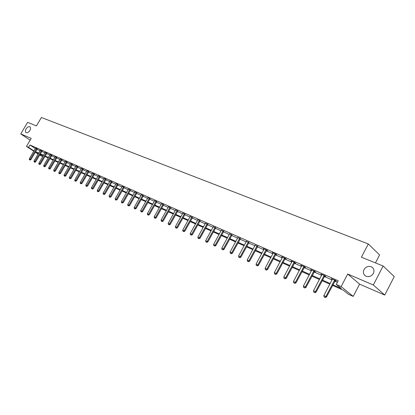 <?xml version="1.0" encoding="UTF-8"?>
<svg xmlns="http://www.w3.org/2000/svg" width="415" height="415" viewBox="0 0 415 415"><rect width="100%" height="100%" fill="white"/><g stroke="black" fill="none" stroke-linecap="round" stroke-linejoin="round"><path stroke-width="0.62" d="M29.87 130.492C28.573 132.385 27.297 133.085 26.041 132.598C25.18 131.856 25.201 130.632 26.104 128.925C27.395 127.037 28.671 126.336 29.932 126.824C30.783 127.566 30.767 128.79 29.87 130.492M373.35 273.444C371.171 276.613 368.504 277.417 365.345 275.856C363.333 274.222 362.886 272.126 364.017 269.558C366.191 266.389 368.862 265.595 372.037 267.172C374.029 268.79 374.465 270.881 373.35 273.444M43.02 155.578L42.486 156.491L39.648 155.06M375.451 262.897L379.585 254.94L368.318 243.958L41.401 117.487L36.427 125.916L27.598 122.347L20.75 133.915L30.15 140.177M368.318 243.958L361.398 257.217L383.138 265.999L394.25 276.613L384.747 295.065L373.313 284.981L347.713 274.014L341.125 286.609L353.207 296.403L348.424 294.251L343.579 290.344L332.581 285.411M347.713 274.014L359.582 284.145L384.747 295.065M359.582 284.145L353.207 296.403M383.138 265.999L373.313 284.981M332.923 284.752L341.28 288.487L336.264 284.446L338.199 280.758L29.953 144.991L35.342 148.544M36.977 149.333L40.084 150.707M41.765 151.454L44.929 152.85M46.625 153.602L49.847 155.028M51.564 155.791L54.853 157.244M56.58 158.011L59.936 159.495M61.685 160.268L65.103 161.783M66.867 162.561L70.358 164.107M72.143 164.895L75.701 166.472M77.501 167.266L81.138 168.874M82.953 169.683L86.662 171.322M88.499 172.137L92.286 173.807M94.143 174.632L98.002 176.339M99.88 177.169L103.823 178.917M105.716 179.752L109.742 181.537M111.661 182.382L115.769 184.203M117.71 185.059L121.906 186.921M123.867 187.788L128.157 189.686M130.139 190.563L134.517 192.498M136.525 193.385L141.001 195.366M143.025 196.264L147.6 198.287M149.649 199.195L154.328 201.265M156.398 202.183L161.181 204.299M163.277 205.228L168.163 207.391M170.29 208.33L175.286 210.54M177.433 211.489L182.548 213.751M184.722 214.716L189.951 217.029M192.15 218.005L197.504 220.37M199.729 221.356L205.207 223.778M207.464 224.78L213.071 227.259M215.354 228.271L221.091 230.813M223.405 231.835L229.282 234.434M231.627 235.471L237.645 238.137M240.02 239.185L246.188 241.914M248.595 242.983L254.914 245.779M257.352 246.858L263.826 249.721M266.295 250.816L272.935 253.752M275.441 254.862L282.247 257.871M284.789 258.996L291.766 262.088M294.344 263.224L301.503 266.394M304.117 267.55L311.463 270.803M314.119 271.975L321.656 275.311M324.348 276.504L332.088 279.928M334.822 281.137L337.4 282.278M335.164 280.644L336.249 281.121L335.413 280.441L331.346 278.647L332.348 279.399M324.686 276.017L325.754 276.483L324.909 275.804L320.93 274.05L321.91 274.787M314.451 271.493L315.499 271.955L314.643 271.275L310.757 269.558L311.717 270.284M304.449 267.073L305.476 267.525L304.61 266.845L300.813 265.169L301.757 265.885M294.671 262.752L295.682 263.198L294.806 262.513L291.097 260.879L292.02 261.58M285.11 258.529L286.101 258.965L285.219 258.286L281.588 256.683L282.496 257.373M275.762 254.4L276.732 254.831L275.845 254.146L272.292 252.579L273.184 253.259M266.617 250.359L267.571 250.779L266.674 250.095L263.198 248.564L264.075 249.223M257.663 246.401L255.158 245.281M248.907 242.531L246.432 241.421M240.332 238.744L237.894 237.639M231.933 235.035L229.531 233.941M223.711 231.399L221.34 230.32M215.655 227.84L213.315 226.766M207.759 224.354L205.451 223.291M200.025 220.936L197.799 219.691M192.441 217.59L190.195 216.542M185.007 214.301L182.839 213.087M177.719 211.085L175.576 209.881M170.57 207.925L168.454 206.737M163.557 204.823L161.471 203.651M156.678 201.783L154.613 200.627M149.924 198.801L147.885 197.654M143.3 195.875L141.282 194.739M136.794 193.001L134.802 191.88M130.403 190.179L128.396 189.214M124.132 187.409L122.186 186.309M117.974 184.685L116.008 183.741M111.92 182.014L109.98 181.075M105.975 179.384L104.056 178.455M100.134 176.806L98.236 175.882M94.392 174.269L92.514 173.356M88.753 171.774L86.896 170.871M83.202 169.325L81.366 168.428M77.75 166.913L75.935 166.026M72.386 164.548L70.586 163.666M67.111 162.218L65.331 161.342M61.923 159.925L60.165 159.054M56.824 157.669L55.081 156.808M51.802 155.449L50.075 154.598M46.859 153.27L45.152 152.419M41.998 151.117L40.307 150.282M37.21 149.006L35.534 148.171M33.776 151.216L26.461 146.433L31.203 138.392L20.75 133.915M26.461 146.433L28.552 147.367L33.957 150.904M29.953 144.991L28.552 147.367M336.264 284.446L341.125 286.609M38.118 154.058L35.291 152.212M38.434 153.519L36.904 152.834L38.299 153.747M39.83 154.748L42.486 156.491M329.852 284.187L322.128 280.722M319.441 279.518L311.914 276.146M309.263 274.958L301.933 271.669M299.324 270.497L292.176 267.296M289.603 266.139L282.636 263.017M280.099 261.881L273.309 258.836M270.808 257.715L264.184 254.743M261.715 253.638L255.251 250.738M252.818 249.648L246.51 246.821M244.108 245.742L237.956 242.983M235.585 241.919L229.578 239.227M227.238 238.179L221.371 235.549M219.063 234.511L213.336 231.944M211.053 230.922L205.461 228.411M203.21 227.404L197.742 224.951M195.522 223.955L190.179 221.563M187.985 220.578L182.766 218.238M180.592 217.263L175.493 214.975M173.351 214.016L168.36 211.78M166.244 210.825L161.362 208.641M159.272 207.702L154.499 205.565M152.429 204.637L147.766 202.541M145.717 201.628L141.152 199.579M139.134 198.671L134.662 196.669M132.665 195.771L128.292 193.81M126.316 192.923L122.036 191.004M120.08 190.127L115.889 188.249M113.959 187.383L109.856 185.547M107.942 184.685L103.926 182.885M102.033 182.035L98.096 180.271M96.228 179.436L92.374 177.703M90.517 176.873L86.745 175.182M84.909 174.357L81.21 172.702M79.395 171.888L75.769 170.259M73.974 169.455L70.42 167.862M68.641 167.063L65.16 165.502M63.402 164.714L59.988 163.183M58.24 162.4L54.894 160.901M53.167 160.128L49.888 158.655M48.176 157.887L44.96 156.445M43.264 155.687L40.11 154.271M35.591 151.698L38.688 153.083M40.364 153.835L43.523 155.251M45.214 156.009L48.436 157.446M50.148 158.214L53.431 159.682M55.154 160.455L58.505 161.954M60.248 162.732L63.661 164.262M65.425 165.051L68.906 166.607M70.685 167.406L74.238 168.993M76.038 169.797L79.664 171.421M81.48 172.235L85.179 173.89M87.015 174.71L90.792 176.401M92.644 177.231L96.498 178.953M98.376 179.794L102.308 181.552M104.201 182.403L108.222 184.198M110.136 185.054L114.239 186.89M116.174 187.756L120.366 189.634M122.321 190.511L126.601 192.425M128.577 193.307L132.95 195.268M134.953 196.16L139.419 198.163M141.442 199.065L146.007 201.109M148.056 202.027L152.725 204.113M154.795 205.041L159.568 207.173M161.658 208.112L166.54 210.296M168.656 211.245L173.646 213.476M175.794 214.436L180.893 216.718M183.067 217.693L188.286 220.028M190.485 221.013L195.828 223.4M198.048 224.396L203.516 226.844M205.773 227.851L211.365 230.356M213.647 231.378L219.379 233.941M221.688 234.973L227.555 237.598M229.894 238.646L235.902 241.333M238.272 242.396L244.43 245.151M246.832 246.225L253.14 249.047M255.578 250.136L262.041 253.031M264.511 254.136L271.135 257.103M273.635 258.218L280.431 261.263M282.968 262.394L289.94 265.517M292.513 266.669L299.661 269.864M302.27 271.031L309.606 274.315M312.251 275.498L319.783 278.87M322.471 280.073L330.2 283.528M293.737 282.812L294.785 283.331L293.737 282.812L293.488 281.484L301.684 265.849M324.131 296.969L325.246 297.514L324.131 296.969L323.866 295.589L332.405 279.113M334.62 280.094L325.889 296.528L326.506 296.995L325.246 297.514M335.372 280.421L326.506 296.995M323.866 295.589L325.889 296.528L325.142 297.436M313.761 292.139L314.855 292.679L313.761 292.139L313.507 290.775L321.973 274.507M324.136 275.461L315.478 291.693L316.1 292.16L314.855 292.679M324.893 275.799L316.1 292.16M313.507 290.775L315.478 291.693L314.752 292.601M303.635 287.424L304.703 287.948L303.635 287.424L303.381 286.075L311.779 270.009M313.89 270.943L305.31 286.973L305.938 287.445L304.703 287.948M314.653 271.28L305.938 287.445M303.381 286.075L305.31 286.973L304.6 287.87M303.884 266.523L295.371 282.361L296.009 282.833L294.785 283.331M304.641 266.866L296.009 282.833M293.488 281.484L295.371 282.361L294.676 283.253M284.062 278.309L285.089 278.818L284.062 278.309L283.813 276.997L292.082 261.31M294.1 262.202L285.66 277.853L286.298 278.32L285.089 278.818M294.858 262.555L286.298 278.32M283.813 276.997L285.66 277.853L284.981 278.74M274.6 273.905L275.612 274.403L274.6 273.905L274.357 272.603L282.558 257.108M284.529 257.98L276.162 273.444L276.81 273.916L275.612 274.403M285.292 258.338L276.81 273.916M274.357 272.603L276.162 273.444L275.503 274.325M265.351 269.594L266.342 270.087L265.351 269.594L265.112 268.313L273.246 252.994M275.176 253.85L266.876 269.133L267.525 269.605L266.342 270.087M275.933 254.213L267.525 269.605M265.112 268.313L266.876 269.133L266.233 270.004M256.299 265.382L257.269 265.865L256.299 265.382L256.065 264.111L264.132 248.974M266.02 249.809L257.788 264.915L258.446 265.387L257.269 265.865M266.783 250.178L258.446 265.387M256.065 264.111L257.788 264.915L257.16 265.782M247.444 261.258L248.398 261.73L247.444 261.258L247.216 260.003L255.22 245.037M257.067 245.856L248.901 260.786L249.565 261.263L248.398 261.73M257.824 246.23L249.565 261.263M247.216 260.003L248.901 260.786L248.289 261.652M238.775 257.222L239.714 257.689L238.775 257.222L238.552 255.982L246.494 241.188M248.305 241.987L240.202 256.75L240.866 257.222L239.714 257.689M249.062 242.365L240.866 257.222M238.552 255.982L240.202 256.75L239.605 257.606M230.294 253.275L231.212 253.731L230.294 253.275L230.071 252.045L237.951 237.416M239.725 238.2L231.689 252.797L232.359 253.269L231.212 253.731M240.482 238.578L232.359 253.269M230.071 252.045L231.689 252.797L231.103 253.648M221.989 249.405L222.891 249.851L221.989 249.405L221.766 248.191L229.588 233.723M231.321 234.491L223.348 248.927L224.022 249.399L222.891 249.851M232.078 234.874L224.022 249.399M221.766 248.191L223.348 248.927L222.777 249.773M213.855 245.618L214.742 246.059L213.855 245.618L213.637 244.414L221.392 230.107M223.094 230.859L215.188 245.135L215.862 245.607L214.742 246.059M223.851 231.248L215.862 245.607M213.637 244.414L215.188 245.135L214.628 245.981M205.882 241.909L206.758 242.339L205.882 241.909L205.669 240.721L213.367 226.564M215.032 227.301L207.189 241.421L207.868 241.898L206.758 242.339M215.79 227.69L207.868 241.898M205.669 240.721L207.189 241.421L206.644 242.261M198.074 238.272L198.935 238.698L198.074 238.272L197.867 237.095L205.508 223.094M207.137 223.815L199.356 237.785L200.035 238.257L198.935 238.698M207.894 224.209L200.035 238.257M197.867 237.095L199.356 237.785L198.821 238.62M190.423 234.708L191.268 235.129L190.423 234.708L190.215 233.546L197.753 219.872M199.397 220.396L191.673 234.221L192.358 234.693L191.268 235.129M200.155 220.796L192.358 234.693M190.215 233.546L191.673 234.221L191.154 235.051M182.927 231.217L183.752 231.627L182.927 231.217L182.719 230.066L190.246 216.355M191.813 217.05L184.151 230.73L184.836 231.202L183.752 231.627M192.57 217.45L184.836 231.202M182.719 230.066L184.151 230.73L183.638 231.549M175.571 227.794L176.391 228.198L175.571 227.794L175.369 226.652L182.792 213.263M184.379 213.767L176.774 227.306L177.459 227.773L176.391 228.198M185.132 214.166L177.459 227.773M175.369 226.652L176.774 227.306L176.271 228.12M168.366 224.437L169.164 224.837L168.366 224.437L168.163 223.306L175.529 210.057M177.086 210.545L169.538 223.944L170.228 224.416L169.164 224.837M177.838 210.95L170.228 224.416M168.163 223.306L169.538 223.944L169.05 224.759M161.295 221.143L162.083 221.537L161.295 221.143L161.098 220.028L168.407 206.909M169.932 207.391L162.447 220.656L163.137 221.122L162.083 221.537M170.684 207.796L163.137 221.122M161.098 220.028L162.447 220.656L161.969 221.46M154.359 217.917L155.132 218.3L154.359 217.917L154.162 216.806L161.419 203.822M162.919 204.294L155.485 217.424L156.18 217.891L155.132 218.3M163.671 204.699L156.18 217.891M154.162 216.806L155.485 217.424L155.018 218.223M147.553 214.747L148.316 215.126L147.553 214.747L147.361 213.652L154.567 200.793M156.035 201.254L148.658 214.254L149.353 214.721L148.316 215.126M156.787 201.664L149.353 214.721M147.361 213.652L148.658 214.254L148.202 215.048M140.877 211.64L141.629 212.013L140.877 211.64L140.685 210.55L147.839 197.825M149.286 198.271L141.961 211.142L142.656 211.614L141.629 212.013M150.033 198.681L142.656 211.614M140.685 210.55L141.961 211.142L141.51 211.935M134.32 208.589L135.062 208.958L134.32 208.589L134.133 207.51L141.235 194.905M142.656 195.346L135.389 208.091L136.084 208.558L135.062 208.958M143.403 195.761L136.084 208.558M134.133 207.51L135.389 208.091L134.948 208.88M127.887 205.591L128.619 205.954L127.887 205.591L127.706 204.528L134.751 192.041M136.146 192.472L128.93 205.098L129.63 205.56L128.619 205.954M136.893 192.887L129.63 205.56M127.706 204.528L128.93 205.098L128.505 205.876M121.574 202.65L122.29 203.008L121.574 202.65L121.393 201.597L128.437 189.069M129.76 189.655L122.596 202.157L123.297 202.619L122.29 203.008M130.502 190.065L123.297 202.619M121.393 201.597L122.596 202.157L122.176 202.93M115.37 199.765L116.081 200.113L115.37 199.765L115.194 198.718L122.14 186.47M123.488 186.885L116.376 199.267L117.072 199.729L116.081 200.113M124.23 187.3L117.072 199.729M115.194 198.718L116.376 199.267L115.961 200.04M109.28 196.928L109.98 197.275L109.28 196.928L109.104 195.89L116.05 183.601M117.326 184.167L110.266 196.43L110.966 196.892L109.98 197.275M118.068 184.582L110.966 196.892M109.104 195.89L110.266 196.43L109.861 197.198M103.299 194.142L103.983 194.485L103.299 194.142L103.122 193.115L110.022 180.94M111.272 181.495L104.264 193.644L104.964 194.106L103.983 194.485M112.014 181.91L104.964 194.106M103.122 193.115L104.264 193.644L103.869 194.407M97.421 191.403L98.096 191.74L97.421 191.403L97.245 190.386L104.098 178.326M105.327 178.87L98.371 190.91L99.066 191.367L98.096 191.74M106.069 179.285L99.066 191.367M97.245 190.386L98.371 190.91L97.982 191.668M91.642 188.716L92.312 189.048L91.642 188.716L91.471 187.71L98.277 175.753M99.486 176.287L92.576 188.218L93.276 188.68L92.312 189.048M100.222 176.707L93.276 188.68M91.471 187.71L92.576 188.218L92.197 188.97M85.967 186.07L86.626 186.402L85.967 186.07L85.801 185.074L92.555 173.231M93.743 173.755L86.885 185.578L87.581 186.034L86.626 186.402M94.48 174.17L87.581 186.034M85.801 185.074L86.885 185.578L86.512 186.325M80.391 183.477L81.039 183.798L80.391 183.477L80.225 182.486L86.932 170.747M88.099 171.265L81.288 182.979L81.988 183.435L81.039 183.798M88.836 171.68L81.988 183.435M80.225 182.486L81.288 182.979L80.925 183.721M74.908 180.919L75.546 181.241L74.908 180.919L74.742 179.939L81.407 168.308M82.554 168.812L75.789 180.426L76.485 180.883L75.546 181.241M83.285 169.232L76.485 180.883M74.742 179.939L75.789 180.426L75.431 181.163M69.513 178.409L70.145 178.725L69.513 178.409L69.352 177.438L75.971 165.907M77.102 166.405L70.379 177.916L71.079 178.367L70.145 178.725M77.833 166.825L71.079 178.367M69.352 177.438L70.379 177.916L70.031 178.652M64.211 175.944L64.833 176.251L64.211 175.944L64.05 174.98L70.628 163.546M71.738 164.039L65.062 175.446L65.762 175.898L64.833 176.251M72.469 164.454L65.762 175.898M64.05 174.98L65.062 175.446L64.719 176.178M58.997 173.517L59.615 173.823L58.997 173.517L58.842 172.557L65.373 161.228M66.462 161.71L59.833 173.019L60.533 173.47L59.615 173.823M67.189 162.125L60.533 173.47M58.842 172.557L59.833 173.019L59.495 173.745M53.872 171.125L54.474 171.431L53.872 171.125L53.711 170.176L60.201 158.945M61.275 159.422L54.692 170.632L55.387 171.084L54.474 171.431M62.001 159.837L55.387 171.084M53.711 170.176L54.692 170.632L54.36 171.354M48.825 168.775L49.421 169.076L48.825 168.775L48.669 167.836L55.117 156.699M56.17 157.166L49.634 168.282L50.329 168.734L49.421 169.076M56.897 157.586L50.329 168.734M48.669 167.836L49.634 168.282L49.307 169.004M43.86 166.467L44.452 166.763L43.86 166.467L43.71 165.533L50.111 154.494M51.154 154.951L44.654 165.974L45.349 166.42L44.452 166.763M51.875 155.366L45.349 166.42M43.71 165.533L44.654 165.974L44.338 166.685M38.979 164.19L39.56 164.485L38.979 164.19L38.823 163.266L45.188 152.321M46.21 152.772L39.757 163.702L40.452 164.148L39.56 164.485M46.931 153.187L40.452 164.148M38.823 163.266L39.757 163.702L39.446 164.407M34.17 161.954L34.746 162.244L34.17 161.954L34.02 161.036L40.343 150.178M41.35 150.624L34.938 161.461L35.633 161.907L34.746 162.244M42.065 151.039L35.633 161.907M34.02 161.036L34.938 161.461L34.632 162.166M29.439 159.749L30.01 160.034L29.439 159.749L29.294 158.841L35.571 148.072M36.562 148.513L30.196 159.261L30.886 159.702L30.01 160.034M37.283 148.923L30.886 159.702M29.294 158.841L30.196 159.261L29.896 159.962M334.314 280.467L334.915 280.955M334.459 280.26L335.061 280.748M323.835 275.835L324.442 276.323M323.98 275.627L324.587 276.12M313.595 271.306L314.212 271.799M313.74 271.104L314.357 271.597M303.588 266.887L304.211 267.374M303.728 266.684L304.356 267.177M293.804 262.56L294.437 263.053M293.95 262.363L294.577 262.856M284.244 258.332L284.877 258.825M284.384 258.14L285.017 258.628M274.891 254.198L275.534 254.691M275.031 254.006L275.669 254.499M265.74 250.157L266.389 250.644M265.88 249.965L266.523 250.458M256.792 246.199L257.44 246.692M256.927 246.012L257.575 246.5M248.03 242.324L248.684 242.817M248.16 242.137L248.813 242.63M239.45 238.532L240.109 239.024M239.585 238.35L240.244 238.838M231.051 234.823L231.715 235.31M231.181 234.641L231.845 235.129M222.829 231.186L223.493 231.674M222.959 231.005L223.623 231.497M214.773 227.622L215.442 228.115M214.897 227.446L215.567 227.934M206.878 224.136L207.547 224.624M207.002 223.96L207.676 224.448M199.143 220.718L199.817 221.205M199.267 220.541L199.942 221.029M191.559 217.367L192.233 217.849M191.683 217.19L192.358 217.678M184.125 214.078L184.805 214.565M184.25 213.907L184.929 214.394M176.837 210.856L177.516 211.344M176.961 210.685L177.641 211.173M169.688 207.697L170.368 208.18M169.808 207.526L170.492 208.014M162.675 204.595L163.36 205.077M162.794 204.429L163.479 204.911M155.796 201.555L156.481 202.038M155.916 201.389L156.6 201.872M149.042 198.572L149.732 199.05M149.161 198.406L149.846 198.889M142.418 195.641L143.108 196.124M142.537 195.481L143.222 195.958M135.913 192.768L136.602 193.245M136.027 192.607L136.717 193.084M129.527 189.946L130.217 190.423M129.641 189.785L130.331 190.262M123.255 187.175L123.945 187.647M123.369 187.015L124.059 187.492M117.097 184.452L117.787 184.924M117.212 184.296L117.902 184.768M111.049 181.775L111.739 182.247M111.158 181.62L111.848 182.092M105.104 179.15L105.794 179.622M105.213 178.995L105.903 179.467M99.263 176.567L99.953 177.039M99.372 176.417L100.062 176.883M93.525 174.03L94.215 174.497M93.634 173.88L94.324 174.347M87.887 171.535L88.577 172.002M87.99 171.39L88.68 171.857M82.341 169.087L83.031 169.553M82.445 168.936L83.135 169.403M76.889 166.674L77.579 167.141M76.993 166.529L77.683 166.991M71.525 164.309L72.215 164.771M71.629 164.158L72.319 164.625M66.255 161.975L66.945 162.436M66.359 161.829L67.048 162.291M61.067 159.682L61.757 160.143M61.171 159.542L61.861 159.998M55.968 157.43L56.653 157.887M56.067 157.285L56.756 157.747M50.946 155.21L51.636 155.667M51.05 155.07L51.735 155.526M46.008 153.026L46.693 153.483M46.107 152.886L46.796 153.343M41.147 150.878L41.832 151.33M41.246 150.738L41.931 151.195M36.364 148.762L37.049 149.213M36.463 148.627L37.148 149.078M372.037 267.172L372.95 268.012"/></g></svg>
